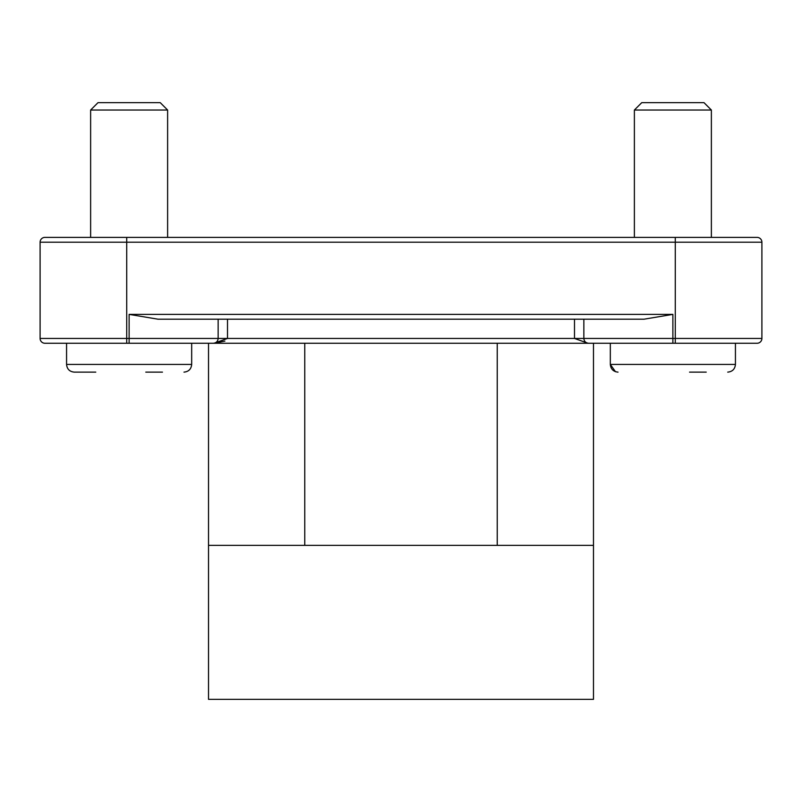 <?xml version="1.0" encoding="UTF-8"?>
<svg xmlns="http://www.w3.org/2000/svg" width="802" height="802" viewBox="0 0 802 802"><rect width="100%" height="100%" fill="white"/><g stroke="black" fill="none" stroke-linecap="round" stroke-linejoin="round"><path stroke-width="1.2" d="M90.626 237.392L90.626 110.034L167.618 110.034L167.618 237.392M167.618 110.034L160.24 102.656L98.004 102.656L90.626 110.034M145.794 372.128L162.465 372.128M191.678 343.256L191.678 364.429L66.566 364.429C67.027 369.1 69.594 371.667 74.265 372.128L95.779 372.128M706.221 372.128L689.55 372.128M634.382 237.392L634.382 110.034L711.374 110.034L711.374 237.392M711.374 110.034L703.996 102.656L641.76 102.656L634.382 110.034M224.891 341.101L214.334 343.146L227.507 338.444L227.507 319.196M129.122 314.384L672.878 314.384L644.006 319.196L157.994 319.196L129.122 314.384L129.122 338.444L574.493 338.444L587.666 343.146M210.505 343.256L591.495 343.256M583.856 319.196L583.856 338.444C584.137 341.371 585.741 342.975 588.668 343.256L757.088 343.256A4.812 4.812 0 0 0 761.9 338.444L761.9 242.204A4.812 4.812 0 0 0 757.088 237.392A4.812 4.812 0 0 1 761.9 242.204L761.9 338.444A4.812 4.812 0 0 1 757.088 343.256A4.812 4.812 0 0 0 761.9 338.444L574.493 338.444L574.493 319.196M757.088 237.392A4.812 4.812 0 0 1 761.9 242.204A4.812 4.812 0 0 0 757.088 237.392L44.912 237.392A4.812 4.812 0 0 0 40.1 242.204L40.1 338.444A4.812 4.812 0 0 0 44.912 343.256L213.332 343.256C216.259 342.975 217.863 341.371 218.144 338.444L218.144 319.196M129.122 343.256L129.122 338.444L126.716 338.444L126.716 343.256L52.13 343.256M44.912 237.392L126.716 237.392L126.716 242.204L761.9 242.204M497.24 343.256L497.24 545.36L593.48 545.36L593.48 699.344L208.52 699.344L208.52 343.256M593.48 545.36L593.48 343.256M208.52 545.36L304.76 545.36L304.76 343.256M304.76 545.36L497.24 545.36M735.434 343.256L735.434 364.429C734.973 369.1 732.406 371.667 727.735 372.128C732.406 371.667 734.973 369.1 735.434 364.429L610.322 364.429L615.475 371.697M584.117 338.444L584.949 338.444M675.284 237.392L675.284 343.256M40.1 242.204L126.716 242.204L126.716 338.444L40.1 338.444A4.812 4.812 0 0 0 44.912 343.256M672.878 343.256L672.878 314.384M74.265 372.128C69.594 371.667 67.027 369.1 66.566 364.429L66.566 343.256M191.678 364.429C191.227 369.1 188.66 371.667 183.979 372.128C188.66 371.667 191.227 369.1 191.678 364.429M618.021 372.128C613.35 371.667 610.783 369.1 610.322 364.429L610.322 343.256"/></g></svg>
